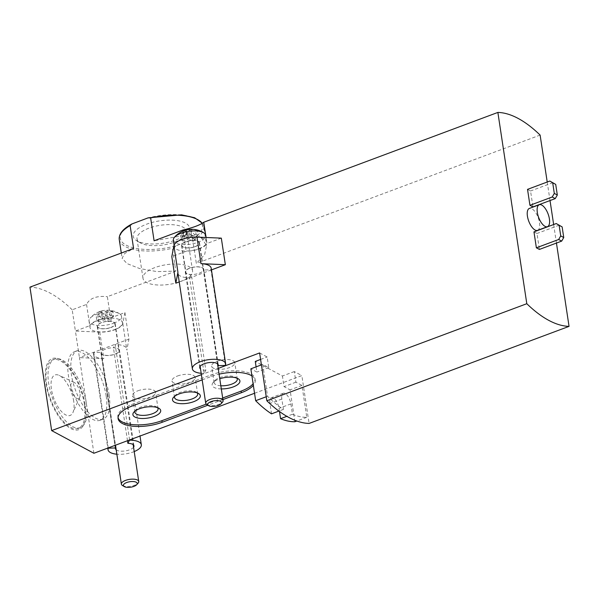 <?xml version="1.0" encoding="UTF-8"?>
<svg xmlns="http://www.w3.org/2000/svg" width="599" height="599" viewBox="0 0 599 599"><rect width="100%" height="100%" fill="white"/><g stroke="black" fill="none" stroke-linecap="round" stroke-linejoin="round"><path stroke-width="0.45" stroke-dasharray="3 2.25" d="M134.341 222.903A41.563 16.487 171.4 0 0 126.187 245.163A41.563 16.487 171.4 0 0 176.585 245.568L172.37 248.263L175.829 271.107L156.968 271.609L139.589 268.539L127.085 263.612L122.106 258.289L124.757 253.452L133.584 248.443M176.585 245.568L188.348 241.172L192.885 240.603L196.337 263.448L204.626 254.642L206.573 245.515L201.227 237.676L188.999 234.494L154.093 240.783M176.024 239.914A28.475 11.299 171.4 0 0 187.465 233.026A28.475 11.299 171.4 0 0 159.656 220.866A28.475 11.299 171.4 0 0 136.684 240.701A28.475 11.299 171.4 0 0 176.024 239.914M175.829 271.107L107.356 296.677L110.568 317.927L124.929 312.566L128.942 339.131L126.838 350.041A16.832 6.679 -8.6 0 0 126.861 349.097L140.009 436.042M124.929 312.566L122.817 323.475A16.832 6.679 -8.6 0 1 99.763 332.086L75.407 331.052L72.194 309.803L86.555 304.442C89.64 298.197 96.574 295.607 107.356 296.677M72.194 309.803A146.351 62.917 69.5 0 0 29.95 287.138M540.118 135.089L196.337 263.448M556.449 243.059L553.648 224.52M550.024 200.553L547.216 182.014M254.545 393.273L301.859 375.61L309.091 423.433M93.893 453.263L79.427 357.618L128.942 339.131M218.208 368.407L201.391 374.682M205.659 234.838L206.962 243.501A16.974 6.731 -8.6 0 1 186.169 251.266L171.808 256.627M221.323 238.14L206.962 243.501M211.447 269.894L179.221 281.919M183.107 230.997L186.169 251.266M86.555 304.442L89.768 325.691A16.974 6.731 -8.6 0 1 110.568 317.927M99.763 332.086L103.784 358.651L79.427 357.618L75.407 331.052L89.768 325.691M259.614 352.946L267.154 356.997L268.764 367.621L262.729 364.387L267.551 396.261A126.591 54.419 -110.5 0 0 283.402 409.394L281.837 399.046A8.783 3.774 -110.5 0 1 283.29 393.244A8.783 3.774 -110.5 0 1 290.889 403.898L292.454 414.253A126.591 54.419 -110.5 0 0 306.778 417.308L301.956 385.427L295.921 382.192L294.319 371.567L301.859 375.61M222.925 399.593L207.846 405.224M202.177 379.886L211.177 376.524A29.269 11.613 -8.6 0 1 219.077 374.173M251.917 375.895A29.269 11.613 -8.6 0 1 255.211 380.238A29.269 11.613 -8.6 0 1 253.347 385.367M294.319 371.567L282.428 376L255.271 361.429M260.595 359.445L267.154 356.997M85.095 404.602A37.939 16.308 69.5 0 0 56.98 358.367A37.939 16.308 69.5 0 0 50.256 399.81A37.939 16.308 69.5 0 0 82.497 426.713A37.939 16.308 69.5 0 0 85.095 404.602M533.964 231.873L536.981 233.49L539.392 249.431M527.532 189.366L530.549 190.984L532.96 206.925M537.558 230.368A11.71 5.032 69.5 0 0 539.497 222.633A11.71 5.032 69.5 0 0 529.366 208.43M552.832 182.665L530.549 190.984M559.264 225.172L536.981 233.49M262.729 364.387L261.419 364.873M267.551 396.261L266.241 396.755M283.402 409.394L278.872 411.086M271.519 413.834L269.954 403.479A8.783 3.774 69.5 0 1 271.407 397.684A8.783 3.774 69.5 0 1 279.007 408.338L279.486 411.535M292.454 414.253L286.854 416.342M306.778 417.308L296.842 421.022M294.895 421.748L290.073 389.867L284.038 386.625L282.428 376M301.956 385.427L290.073 389.867M295.921 382.192L284.038 386.625M256.095 366.858L256.881 372.061L250.846 368.819M268.764 367.621L256.881 372.061M86.376 403.486A36.591 15.731 69.5 0 0 59.264 358.898A36.591 15.731 69.5 0 0 54.719 359.093A36.591 15.731 69.5 0 0 52.779 398.874A36.591 15.731 69.5 0 0 80.318 427.649A36.591 15.731 69.5 0 0 83.875 424.811A36.591 15.731 69.5 0 0 86.376 403.486M79.966 392.839A8.783 3.774 69.5 0 0 74.044 382.349A8.783 3.774 69.5 0 0 71.902 391.731A8.783 3.774 69.5 0 0 79.674 397.414A8.783 3.774 69.5 0 0 79.966 392.839M73.699 401.188A21.601 9.285 69.5 0 0 59.136 375.378A21.601 9.285 69.5 0 0 53.865 398.462A21.601 9.285 69.5 0 0 72.973 412.456A21.601 9.285 69.5 0 0 73.699 401.188M84.399 404.228A36.591 15.731 69.5 0 0 52.742 359.834A36.591 15.731 69.5 0 0 50.803 399.608A36.591 15.731 69.5 0 0 78.334 428.382A36.591 15.731 69.5 0 0 84.399 404.228M189.598 277.771L191.351 274.634L205.816 370.279L204.064 373.417L189.598 277.771A16.832 6.679 -8.6 0 1 177.91 273.226M204.064 373.417A16.832 6.679 -8.6 0 1 201.182 373.297M225.434 365.435L210.968 269.797L203.757 270.007A9.367 3.714 -8.6 0 0 203.81 269.31A9.367 3.714 -8.6 0 0 193.994 267.034A9.367 3.714 -8.6 0 0 185.286 272.111A9.367 3.714 -8.6 0 0 191.351 274.634M211.192 268.195A16.832 6.679 -8.6 0 1 210.968 269.797M198.209 241.277A9.075 3.601 -8.6 0 1 199.504 242.79A9.075 3.601 -8.6 0 1 191.074 247.701A9.075 3.601 -8.6 0 1 181.557 245.5A9.075 3.601 -8.6 0 1 187.846 241.015A9.075 3.601 -8.6 0 1 198.209 241.277M202.222 267.843A9.075 3.601 -8.6 0 1 203.518 269.355A9.075 3.601 -8.6 0 1 195.087 274.267A9.075 3.601 -8.6 0 1 185.578 272.066A9.075 3.601 -8.6 0 1 191.86 267.581A9.075 3.601 -8.6 0 1 202.222 267.843M198.98 248.675A16.39 6.499 171.4 0 0 206.737 241.689A16.39 6.499 171.4 0 0 189.561 237.713A16.39 6.499 171.4 0 0 174.324 246.593A16.39 6.499 171.4 0 0 198.98 248.675M113.877 322.18A9.075 3.601 -8.6 0 1 115.173 323.692A9.075 3.601 -8.6 0 1 106.742 328.604A9.075 3.601 -8.6 0 1 97.233 326.403A9.075 3.601 -8.6 0 1 103.515 321.918A9.075 3.601 -8.6 0 1 113.877 322.18M117.898 348.745A9.075 3.601 -8.6 0 1 119.194 350.258A9.075 3.601 -8.6 0 1 110.763 355.17A9.075 3.601 -8.6 0 1 101.246 352.968A9.075 3.601 -8.6 0 1 107.535 348.491A9.075 3.601 -8.6 0 1 117.898 348.745M129.594 439.928L115.173 344.552A16.832 6.679 -8.6 0 1 126.861 349.097M134.221 451.571A16.832 6.679 -8.6 0 1 116.857 454.199M108.232 447.91L93.803 352.526L101.014 352.317A9.367 3.714 -8.6 0 0 100.961 353.013A9.367 3.714 -8.6 0 0 110.778 355.289A9.367 3.714 -8.6 0 0 119.486 350.213A9.367 3.714 -8.6 0 0 113.421 347.69L115.173 344.552M103.784 358.651A16.832 6.679 -8.6 0 1 93.579 354.129A16.832 6.679 -8.6 0 1 93.803 352.526M114.649 329.577A16.39 6.499 171.4 0 0 122.413 322.599A16.39 6.499 171.4 0 0 105.229 318.616A16.39 6.499 171.4 0 0 90 327.496A16.39 6.499 171.4 0 0 114.649 329.577M127.49 440.714L113.421 347.69M115.083 445.349L101.014 352.317M133.562 447.221A9.367 3.714 -8.6 0 1 125.243 450.927A9.367 3.714 -8.6 0 1 116.199 449.842M218.014 364.297L203.757 270.007M205.816 370.279A9.367 3.714 -8.6 0 1 200.523 368.939M197.191 230.78A20.86 8.97 69.5 0 0 195.379 229.806A22.567 18.307 -61.8 0 0 189.202 230.473A22.567 9.704 69.5 0 0 185.817 230.083A20.86 16.922 -61.8 0 0 182.845 231.192A22.567 9.704 -110.5 0 1 186.229 231.581A22.567 18.307 -61.8 0 0 180.524 235.355A20.86 8.97 -110.5 0 1 182.336 236.328A22.567 18.307 118.2 0 1 188.041 232.554A22.567 9.704 -110.5 0 1 191.897 236.051A20.86 16.922 118.2 0 1 194.87 234.943A22.567 9.704 69.5 0 0 191.014 231.446A22.567 18.307 118.2 0 1 197.191 230.78L197.902 235.482L191.957 237.698L191.014 231.446M173.358 240.221A16.39 6.499 171.4 0 0 198.014 242.303A16.39 6.499 171.4 0 0 205.771 235.317M195.057 246.571A8.783 3.482 171.4 0 0 199.212 242.827A8.783 3.482 171.4 0 0 190.01 240.701A8.783 3.482 171.4 0 0 181.849 245.455A8.783 3.482 171.4 0 0 195.057 246.571M206.79 404.587A8.783 3.482 171.4 0 0 218.92 404.34A8.783 3.482 171.4 0 0 222.446 402.221M112.859 311.682A20.86 8.97 69.5 0 0 111.047 310.716A22.567 18.307 -61.8 0 0 104.87 311.383A22.567 9.704 69.5 0 0 101.486 310.986A20.86 16.922 -61.8 0 0 98.513 312.101A22.567 9.704 -110.5 0 1 101.905 312.491A22.567 18.307 -61.8 0 0 96.192 316.257A20.86 8.97 -110.5 0 1 98.004 317.23A22.567 18.307 118.2 0 1 103.717 313.457A22.567 9.704 -110.5 0 1 107.565 316.953A20.86 16.922 118.2 0 1 110.538 315.845A22.567 9.704 69.5 0 0 106.682 312.349A22.567 18.307 118.2 0 1 112.859 311.682L113.57 316.384L107.633 318.601L106.682 312.349M113.69 323.205A16.39 6.499 171.4 0 0 121.447 316.22A16.39 6.499 171.4 0 0 119.613 313.794A16.39 6.499 171.4 0 0 117.179 312.708A16.39 6.499 171.4 0 0 90.067 318.256A16.39 6.499 171.4 0 0 89.034 321.124A16.39 6.499 171.4 0 0 113.69 323.205M110.733 327.473A8.783 3.482 171.4 0 0 114.888 323.737A8.783 3.482 171.4 0 0 105.679 321.603A8.783 3.482 171.4 0 0 97.517 326.358A8.783 3.482 171.4 0 0 110.733 327.473M122.458 485.49A8.783 3.482 171.4 0 0 134.588 485.25A8.783 3.482 171.4 0 0 138.122 483.123M191.957 237.698L195.581 239.637L192.608 240.753L188.984 238.806L183.047 241.023L182.336 236.328M188.984 238.806L188.041 232.554M183.047 241.023L181.235 240.057L180.524 235.355M181.235 240.057L187.18 237.833L186.229 231.581M187.18 237.833L183.556 235.894L182.845 231.192M183.556 235.894L186.529 234.786L185.817 230.083M186.529 234.786L190.145 236.725L189.202 230.473M190.145 236.725L196.09 234.508L195.379 229.806M196.09 234.508L197.902 235.482M195.581 239.637L194.87 234.943M192.608 240.753L191.897 236.051M107.633 318.601L111.249 320.547L108.277 321.656L104.66 319.709L98.715 321.933L96.903 320.959L96.192 316.257M98.715 321.933L98.004 317.23M96.903 320.959L102.848 318.743L101.905 312.491M102.848 318.743L99.224 316.796L98.513 312.101M99.224 316.796L102.197 315.688L101.486 310.986M102.197 315.688L105.821 317.635L104.87 311.383M105.821 317.635L111.758 315.411L111.047 310.716M111.758 315.411L113.57 316.384M111.249 320.547L110.538 315.845M108.277 321.656L107.565 316.953M104.66 319.709L103.717 313.457M174.736 242.056A25.076 9.943 171.4 0 0 184.806 235.991A25.076 9.943 171.4 0 0 186.603 231.371A25.076 9.943 171.4 0 0 160.322 225.291A25.076 9.943 171.4 0 0 137.021 238.874A25.076 9.943 171.4 0 0 140.099 242.752A25.076 9.943 171.4 0 0 174.736 242.056M180.696 281.478A25.076 9.943 171.4 0 0 192.564 270.793A25.076 9.943 171.4 0 0 166.282 264.706A25.076 9.943 171.4 0 0 142.981 278.295A25.076 9.943 171.4 0 0 180.696 281.478M222.678 397.998L206.213 404.145M118.048 417.765A29.269 11.613 -8.6 0 1 117.861 416.979A29.269 11.613 -8.6 0 1 131.713 404.505L210.938 374.929A29.269 11.613 -8.6 0 1 254.972 378.643A29.269 11.613 -8.6 0 1 253.107 383.772M221.308 388.916A14.047 5.571 -8.6 0 1 213.139 382.536A14.047 5.571 -8.6 0 1 218.785 379.137A14.047 5.571 -8.6 0 1 219.773 378.785M135.082 411.056A11.71 4.642 -8.6 0 1 135.741 410.068A11.71 4.642 -8.6 0 1 140.443 407.238A11.71 4.642 -8.6 0 1 156.624 406.916A11.71 4.642 -8.6 0 1 157.537 407.657M137.957 390.765A11.71 4.642 -8.6 0 1 155.568 392.255A11.71 4.642 -8.6 0 1 144.681 398.597A11.71 4.642 -8.6 0 1 132.416 395.759A11.71 4.642 -8.6 0 1 137.957 390.765M220.829 385.771A11.71 4.642 -8.6 0 1 214.128 382.649A11.71 4.642 -8.6 0 1 214.966 380.492A11.71 4.642 -8.6 0 1 219.668 377.662A11.71 4.642 -8.6 0 1 235.849 377.333A11.71 4.642 -8.6 0 1 236.762 378.081M217.182 361.19A11.71 4.642 -8.6 0 1 234.793 362.672A11.71 4.642 -8.6 0 1 223.906 369.014A11.71 4.642 -8.6 0 1 211.642 366.176A11.71 4.642 -8.6 0 1 217.182 361.19M174.698 396.261A11.71 4.642 -8.6 0 1 175.357 395.28A11.71 4.642 -8.6 0 1 180.059 392.45A11.71 4.642 -8.6 0 1 196.232 392.12A11.71 4.642 -8.6 0 1 197.153 392.869M177.566 375.977A11.71 4.642 -8.6 0 1 195.177 377.467A11.71 4.642 -8.6 0 1 184.297 383.809A11.71 4.642 -8.6 0 1 172.025 380.964A11.71 4.642 -8.6 0 1 177.566 375.977M109.153 394.981A36.591 15.731 69.5 0 0 77.496 350.587A36.591 15.731 69.5 0 0 75.556 390.368A36.591 15.731 69.5 0 0 103.095 419.143A36.591 15.731 69.5 0 0 109.153 394.981M106.18 396.089A36.591 15.731 69.5 0 0 74.523 351.695A36.591 15.731 69.5 0 0 72.591 391.476A36.591 15.731 69.5 0 0 100.123 420.251A36.591 15.731 69.5 0 0 106.18 396.089M119.253 239.488A42.731 16.952 171.4 0 0 172.37 248.263M192.885 240.603A42.731 16.952 171.4 0 0 203.757 226.707A42.731 16.952 171.4 0 0 202.275 223.315M188.348 241.172A41.563 16.487 171.4 0 0 196.502 218.912A41.563 16.487 171.4 0 0 146.104 218.508M281.837 399.046L269.954 403.479M290.889 403.898L279.007 408.338M122.817 323.475L126.838 350.041M131.952 406.1L131.713 404.505M211.177 376.524L210.938 374.929M121.297 253.033L122.091 258.289M202.365 223.262L203.757 226.707L206.603 245.508M283.29 393.244L271.407 397.684M59.264 358.898L56.98 358.367M83.875 424.811L82.497 426.713M74.044 382.349L59.136 375.378M79.674 397.414L72.973 412.456M78.334 428.382L80.318 427.649M52.742 359.834L54.719 359.093M181.557 245.5L185.578 272.066M199.504 242.79L203.518 269.355M97.233 326.403L101.246 352.968M115.173 323.692L119.194 350.258M93.579 354.129L107.79 448.074M133.944 445.851L119.486 350.213M115.427 448.651L100.961 353.013M218.276 364.948L203.81 269.31M199.752 367.749L185.286 272.111M174.099 245.096L174.324 246.593M206.101 237.496L206.737 241.689M181.849 245.455L200.141 366.386M199.212 242.827L217.504 363.758M119.613 313.794A22.635 22.635 0 0 0 90.067 318.256M89.034 321.124L90 327.496M121.447 316.22L122.413 322.599M97.517 326.358L115.495 445.192M114.888 323.737L133.173 444.66M184.806 235.991L187.465 233.026M140.099 242.752L136.684 240.701M137.021 238.874L142.981 278.295M186.603 231.371L192.564 270.793M118.1 418.574L117.861 416.979M255.211 380.238L254.972 378.643M135.741 410.068L133.914 412.112M156.624 406.916L158.967 408.323M158.054 408.728L155.568 392.255M134.902 412.224L132.416 395.759M214.966 380.492L213.139 382.536M235.849 377.333L238.192 378.748M237.279 379.145L234.793 362.672M214.128 382.649L211.642 366.176M175.357 395.28L173.53 397.324M196.232 392.12L198.583 393.536M197.67 393.932L195.177 377.467M174.519 397.436L172.025 380.964M100.123 420.251L103.095 419.143M74.523 351.695L77.496 350.587"/><path stroke-width="0.9" d="M130.125 225.598A42.731 16.952 171.4 0 0 119.253 239.488C118.729 233.947 122.945 228.773 131.9 223.966L130.125 225.598L133.584 248.443L29.95 287.138L51.649 430.599L93.893 453.263L254.545 393.273M131.9 223.966L148.185 217.834L150.641 217.939L154.093 240.783L182.957 230.009L183.107 230.997M547.216 182.014L540.118 135.089A146.351 62.917 69.5 0 0 497.874 112.425L203.75 222.244C200.141 225.022 193.207 227.605 182.957 230.009M497.874 112.425L526.806 303.708A146.351 62.917 69.5 0 0 569.05 326.373L556.449 243.059M553.648 224.52L550.024 200.553M569.05 326.373L309.091 423.433A146.351 62.917 -110.5 0 1 266.847 400.768L259.614 352.946L218.208 368.407M201.391 374.682L51.649 430.599M526.806 303.708L266.847 400.768M203.75 222.244L205.659 234.838M179.221 281.919L175.829 283.192L171.808 256.627L173.912 245.717A16.832 6.679 -8.6 0 1 196.966 237.107L221.323 238.14L225.344 264.706L211.447 269.894M253.347 385.367A29.269 11.613 -8.6 0 1 241.36 392.712L222.925 399.593M207.846 405.224L162.134 422.288A29.269 11.613 -8.6 0 1 118.1 418.574A29.269 11.613 -8.6 0 1 131.952 406.1L202.177 379.886M219.077 374.173A29.269 11.613 -8.6 0 1 251.917 375.895M256.095 366.858L255.271 361.429L260.595 359.445M533.964 231.873L536.375 247.814L539.392 249.431L561.675 241.112L563.749 237.533L562.139 226.901L556.246 223.554L533.964 231.873M527.532 189.366L529.943 205.307L532.96 206.925L555.243 198.606L557.317 195.027L555.715 184.395L549.815 181.048L527.532 189.366M539.272 204.731L529.366 208.43A11.71 5.032 69.5 0 0 528.745 221.158A11.71 5.032 69.5 0 0 537.558 230.368L547.464 226.669A11.71 5.032 69.5 0 0 549.403 218.934A11.71 5.032 69.5 0 0 539.272 204.731A11.71 5.032 69.5 0 0 538.651 217.459A11.71 5.032 69.5 0 0 547.464 226.669M529.943 205.307L552.226 196.989L555.243 198.606M552.226 196.989L554.3 193.402L557.317 195.027M554.3 193.402L552.697 182.777L555.715 184.395M552.697 182.777L549.815 181.048M536.375 247.814L558.657 239.495L561.675 241.112M558.657 239.495L560.731 235.909L563.749 237.533M560.731 235.909L559.122 225.284L562.139 226.901M559.122 225.284L556.246 223.554M261.419 364.873L250.846 368.819L255.668 400.701A126.591 54.419 69.5 0 0 271.519 413.834L278.872 411.086M266.241 396.755L255.668 400.701M279.486 411.535L280.572 418.686A126.591 54.419 69.5 0 0 294.895 421.748L296.842 421.022M286.854 416.342L280.572 418.686M175.829 283.192L177.933 272.283A16.832 6.679 -8.6 0 0 177.91 273.226L192.376 368.864A16.832 6.679 -8.6 0 1 208.018 359.744A16.832 6.679 -8.6 0 1 225.658 363.833A16.832 6.679 -8.6 0 1 225.434 365.435L218.223 365.645L218.014 364.297M201.182 373.297A16.832 6.679 -8.6 0 1 192.376 368.864M196.966 237.107L200.987 263.672A16.832 6.679 -8.6 0 1 211.192 268.195L225.658 363.833M200.987 263.672L225.344 264.706M127.49 440.714L127.887 443.327L129.594 439.928M129.639 440.19A16.832 6.679 -8.6 0 1 141.327 444.735A16.832 6.679 -8.6 0 1 134.221 451.571M116.857 454.199A16.832 6.679 -8.6 0 1 108.045 449.767A16.832 6.679 -8.6 0 1 108.269 448.164L108.232 447.91M108.269 448.164L115.48 447.962L115.083 445.349M127.887 443.327A9.367 3.714 -8.6 0 1 133.944 445.851A9.367 3.714 -8.6 0 1 133.562 447.221M116.199 449.842A9.367 3.714 -8.6 0 1 115.427 448.651A9.367 3.714 -8.6 0 1 115.48 447.962M200.523 368.939A9.367 3.714 -8.6 0 1 199.752 367.749A9.367 3.714 -8.6 0 1 208.459 362.672A9.367 3.714 -8.6 0 1 218.276 364.948A9.367 3.714 -8.6 0 1 218.223 365.645M206.101 237.496L205.771 235.317A16.39 6.499 171.4 0 0 203.937 232.884A16.39 6.499 171.4 0 0 201.504 231.806A16.39 6.499 171.4 0 0 174.399 237.354A16.39 6.499 171.4 0 0 173.358 240.221L174.099 245.096M221.046 403.786L222.446 402.221A8.783 3.482 171.4 0 0 223.075 400.604A8.783 3.482 171.4 0 0 213.873 398.47A8.783 3.482 171.4 0 0 205.712 403.224A8.783 3.482 171.4 0 0 206.79 404.587L208.587 405.665A6.986 2.77 171.4 0 0 218.238 405.471A6.986 2.77 171.4 0 0 221.046 403.786A6.986 2.77 171.4 0 0 214.225 400.798A6.986 2.77 171.4 0 0 208.587 405.665M136.722 484.688L138.122 483.123A8.783 3.482 171.4 0 0 138.743 481.506A8.783 3.482 171.4 0 0 129.541 479.372A8.783 3.482 171.4 0 0 121.38 484.134A8.783 3.482 171.4 0 0 122.458 485.49L124.263 486.575A6.986 2.77 171.4 0 0 133.914 486.381A6.986 2.77 171.4 0 0 136.722 484.688A6.986 2.77 171.4 0 0 129.893 481.708A6.986 2.77 171.4 0 0 124.263 486.575M253.107 383.772A29.269 11.613 -8.6 0 1 241.112 391.117L222.678 397.998M206.213 404.145L161.887 420.693A29.269 11.613 -8.6 0 1 118.048 417.765M179.176 393.925A14.047 5.571 -8.6 0 1 198.583 393.536A14.047 5.571 -8.6 0 1 187.247 403.322A14.047 5.571 -8.6 0 1 173.53 397.324A14.047 5.571 -8.6 0 1 179.176 393.925M219.773 378.785A14.047 5.571 -8.6 0 1 238.192 378.748A14.047 5.571 -8.6 0 1 236.627 385.322A14.047 5.571 -8.6 0 1 221.308 388.916M139.56 408.72A14.047 5.571 -8.6 0 1 158.967 408.323A14.047 5.571 -8.6 0 1 147.639 418.109A14.047 5.571 -8.6 0 1 133.914 412.112A14.047 5.571 -8.6 0 1 139.56 408.72M157.537 407.657A11.71 4.642 -8.6 0 1 158.054 408.728A11.71 4.642 -8.6 0 1 147.174 415.07A11.71 4.642 -8.6 0 1 134.902 412.224A11.71 4.642 -8.6 0 1 135.082 411.056M236.762 378.081A11.71 4.642 -8.6 0 1 237.279 379.145A11.71 4.642 -8.6 0 1 220.829 385.771M197.153 392.869A11.71 4.642 -8.6 0 1 197.67 393.932A11.71 4.642 -8.6 0 1 186.791 400.282A11.71 4.642 -8.6 0 1 174.519 397.436A11.71 4.642 -8.6 0 1 174.698 396.261M202.275 223.315A42.731 16.952 171.4 0 0 150.641 217.939M173.912 245.717L177.933 272.283M162.134 422.288L161.887 420.693M241.36 392.712L241.112 391.117M119.253 239.488L121.297 253.033M202.365 223.262L194.638 217.744L181.572 214.839L148.185 217.834M107.79 448.074L108.045 449.767M140.009 436.042L141.327 444.735M203.937 232.884A22.635 22.635 0 0 0 174.399 237.354M200.141 366.386L205.712 403.224M217.504 363.758L223.075 400.604M115.495 445.192L121.38 484.134M133.173 444.66L138.743 481.506"/></g></svg>
